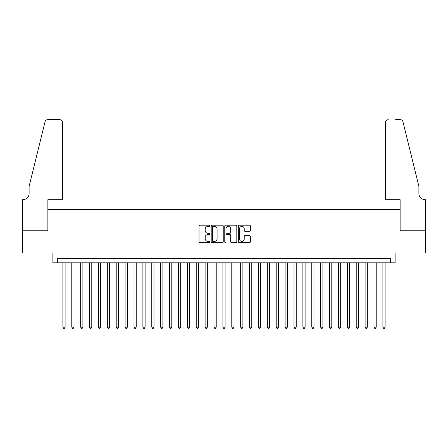 <?xml version="1.0" encoding="UTF-8"?>
<svg xmlns="http://www.w3.org/2000/svg" width="448" height="448" viewBox="0 0 448 448"><rect width="100%" height="100%" fill="white"/><g stroke="black" fill="none" stroke-linecap="round" stroke-linejoin="round"><path stroke-width="0.67" d="M209.776 225.798A0.61 0.61 0 0 0 209.166 225.187L199.898 225.187A0.874 0.874 0 0 0 199.024 226.061L199.024 241.763A0.874 0.874 0 0 0 199.898 242.637L209.166 242.637A0.61 0.61 0 0 0 209.776 242.026A0.61 0.61 0 0 0 209.166 241.416L207.967 241.416A2.794 2.794 0 0 1 205.178 238.622L205.178 237.311A2.794 2.794 0 0 1 207.967 234.522L209.166 234.522A0.61 0.61 0 0 0 209.776 233.912A0.61 0.61 0 0 0 209.166 233.302L207.967 233.302A2.794 2.794 0 0 1 205.178 230.507L205.178 229.197A2.794 2.794 0 0 1 207.967 226.408L209.166 226.408A0.61 0.61 0 0 0 209.776 225.798M249.497 231.336A0.874 0.874 0 0 0 250.37 230.462L250.37 226.061A0.874 0.874 0 0 0 249.497 225.187L239.204 225.187A0.874 0.874 0 0 0 238.33 226.061L238.33 241.763A0.874 0.874 0 0 0 239.204 242.637L249.497 242.637A0.874 0.874 0 0 0 250.37 241.763L250.37 236.443A0.874 0.874 0 0 0 249.497 235.57L245.095 235.57A0.874 0.874 0 0 0 244.222 236.443L244.222 239.081A2.335 2.335 0 0 1 241.886 241.416A2.335 2.335 0 0 1 239.551 239.081L239.551 228.743A2.335 2.335 0 0 1 241.886 226.408A2.335 2.335 0 0 1 244.222 228.743L244.222 230.462A0.874 0.874 0 0 0 245.095 231.336L249.497 231.336M390.667 262.802L395.114 262.802L395.114 253.025L425.555 253.025L425.555 230.798L400.002 230.798L400.002 209.468L47.998 209.468L47.998 230.798L22.445 230.798L22.445 253.025L52.886 253.025L52.886 262.802L390.667 262.802L390.667 258.356L57.333 258.356L57.333 262.802M223.238 226.061A0.874 0.874 0 0 0 222.365 225.187L212.066 225.187A0.874 0.874 0 0 0 211.198 226.061L211.198 241.763A0.874 0.874 0 0 0 212.066 242.637L222.365 242.637A0.874 0.874 0 0 0 223.238 241.763L223.238 226.061M225.635 225.187L235.934 225.187A0.874 0.874 0 0 1 236.802 226.061L236.802 241.763A0.874 0.874 0 0 1 235.934 242.637L231.526 242.637A0.874 0.874 0 0 1 230.653 241.763L230.653 235.396A0.874 0.874 0 0 0 229.779 234.522L226.856 234.522A0.874 0.874 0 0 0 225.982 235.396L225.982 242.026A0.61 0.61 0 0 1 225.372 242.637A0.61 0.61 0 0 1 224.762 242.026L224.762 226.061A0.874 0.874 0 0 1 225.635 225.187M213.03 226.408A0.61 0.61 0 0 0 212.419 227.018L212.419 240.806A0.61 0.61 0 0 0 213.03 241.416L214.295 241.416A2.794 2.794 0 0 0 217.084 238.622L217.084 229.197A2.794 2.794 0 0 0 214.295 226.408L213.03 226.408M230.653 228.782A2.335 2.335 0 0 0 228.318 226.453A2.335 2.335 0 0 0 225.982 228.782L225.982 232.428A0.874 0.874 0 0 0 226.856 233.302L229.779 233.302A0.874 0.874 0 0 0 230.653 232.428L230.653 228.782M62.888 262.802L62.888 327.158L65.111 327.158L65.111 262.802M65.111 327.158L64.445 328.311L63.554 328.311L62.888 327.158M62.446 199.69L62.446 122.354A2.666 2.666 0 0 0 59.78 119.689L47.645 119.689A2.666 2.666 0 0 0 45.058 121.716L29.109 186.357L29.109 193.469A6.222 6.222 0 0 1 22.887 199.69L22.4 199.69L22.4 230.798L47.869 230.798L47.869 199.69L62.446 199.69L62.446 122.354C62.278 120.747 61.387 119.857 59.78 119.689L52.399 119.689M45.058 121.716C45.735 120.254 45.735 120.254 45.058 121.716C45.735 120.254 45.735 120.254 45.058 121.716M29.109 193.469A6.222 6.222 0 0 1 22.887 199.69M385.554 199.69L385.554 122.354L385.554 199.69L400.131 199.69L400.131 230.798L425.6 230.798L425.6 199.69L425.113 199.69A6.222 6.222 0 0 1 418.891 193.469A6.222 6.222 0 0 0 425.113 199.69M414.002 166.538L402.942 121.716L418.891 186.357L418.891 193.469M395.601 119.689L400.355 119.689A2.666 2.666 0 0 1 402.942 121.716C402.265 120.254 402.265 120.254 402.942 121.716C402.265 120.254 402.265 120.254 402.942 121.716M388.22 119.689A2.666 2.666 0 0 0 385.554 122.354C385.722 120.747 386.613 119.857 388.22 119.689M71.775 262.802L71.775 327.158L73.998 327.158L73.998 262.802M73.998 327.158L73.332 328.311L72.447 328.311L71.775 327.158M80.668 262.802L80.668 327.158L82.891 327.158L82.891 262.802M82.891 327.158L82.225 328.311L81.334 328.311L80.668 327.158M89.555 262.802L89.555 327.158L91.778 327.158L91.778 262.802M91.778 327.158L91.112 328.311L90.222 328.311L89.555 327.158M98.442 262.802L98.442 327.158L100.666 327.158L100.666 262.802M100.666 327.158L99.999 328.311L99.109 328.311L98.442 327.158M107.335 262.802L107.335 327.158L109.553 327.158L109.553 262.802M109.553 327.158L108.886 328.311L108.002 328.311L107.335 327.158M116.222 262.802L116.222 327.158L118.446 327.158L118.446 262.802M118.446 327.158L117.779 328.311L116.889 328.311L116.222 327.158M125.11 262.802L125.11 327.158L127.333 327.158L127.333 262.802M127.333 327.158L126.666 328.311L125.776 328.311L125.11 327.158M134.002 262.802L134.002 327.158L136.22 327.158L136.22 262.802M136.22 327.158L135.554 328.311L134.669 328.311L134.002 327.158M142.89 262.802L142.89 327.158L145.113 327.158L145.113 262.802M145.113 327.158L144.446 328.311L143.556 328.311L142.89 327.158M151.777 262.802L151.777 327.158L154 327.158L154 262.802M154 327.158L153.334 328.311L152.443 328.311L151.777 327.158M160.664 262.802L160.664 327.158L162.887 327.158L162.887 262.802M162.887 327.158L162.221 328.311L161.336 328.311L160.664 327.158M169.557 262.802L169.557 327.158L171.78 327.158L171.78 262.802M171.78 327.158L171.114 328.311L170.223 328.311L169.557 327.158M178.444 262.802L178.444 327.158L180.667 327.158L180.667 262.802M180.667 327.158L180.001 328.311L179.11 328.311L178.444 327.158M187.331 262.802L187.331 327.158L189.554 327.158L189.554 262.802M189.554 327.158L188.888 328.311L187.998 328.311L187.331 327.158M196.224 262.802L196.224 327.158L198.447 327.158L198.447 262.802M198.447 327.158L197.775 328.311L196.89 328.311L196.224 327.158M205.111 262.802L205.111 327.158L207.334 327.158L207.334 262.802M207.334 327.158L206.668 328.311L205.778 328.311L205.111 327.158M213.998 262.802L213.998 327.158L216.222 327.158L216.222 262.802M216.222 327.158L215.555 328.311L214.665 328.311L213.998 327.158M222.891 262.802L222.891 327.158L225.109 327.158L225.109 262.802M225.109 327.158L224.442 328.311L223.558 328.311L222.891 327.158M231.778 262.802L231.778 327.158L234.002 327.158L234.002 262.802M234.002 327.158L233.335 328.311L232.445 328.311L231.778 327.158M240.666 262.802L240.666 327.158L242.889 327.158L242.889 262.802M242.889 327.158L242.222 328.311L241.332 328.311L240.666 327.158M249.553 262.802L249.553 327.158L251.776 327.158L251.776 262.802M251.776 327.158L251.11 328.311L250.225 328.311L249.553 327.158M258.446 262.802L258.446 327.158L260.669 327.158L260.669 262.802M260.669 327.158L260.002 328.311L259.112 328.311L258.446 327.158M267.333 262.802L267.333 327.158L269.556 327.158L269.556 262.802M269.556 327.158L268.89 328.311L267.999 328.311L267.333 327.158M276.22 262.802L276.22 327.158L278.443 327.158L278.443 262.802M278.443 327.158L277.777 328.311L276.886 328.311L276.22 327.158M285.113 262.802L285.113 327.158L287.336 327.158L287.336 262.802M287.336 327.158L286.664 328.311L285.779 328.311L285.113 327.158M294 262.802L294 327.158L296.223 327.158L296.223 262.802M296.223 327.158L295.557 328.311L294.666 328.311L294 327.158M302.887 262.802L302.887 327.158L305.11 327.158L305.11 262.802M305.11 327.158L304.444 328.311L303.554 328.311L302.887 327.158M311.78 262.802L311.78 327.158L313.998 327.158L313.998 262.802M313.998 327.158L313.331 328.311L312.446 328.311L311.78 327.158M320.667 262.802L320.667 327.158L322.89 327.158L322.89 262.802M322.89 327.158L322.224 328.311L321.334 328.311L320.667 327.158M329.554 262.802L329.554 327.158L331.778 327.158L331.778 262.802M331.778 327.158L331.111 328.311L330.221 328.311L329.554 327.158M338.447 262.802L338.447 327.158L340.665 327.158L340.665 262.802M340.665 327.158L339.998 328.311L339.114 328.311L338.447 327.158M347.334 262.802L347.334 327.158L349.558 327.158L349.558 262.802M349.558 327.158L348.891 328.311L348.001 328.311L347.334 327.158M356.222 262.802L356.222 327.158L358.445 327.158L358.445 262.802M358.445 327.158L357.778 328.311L356.888 328.311L356.222 327.158M365.109 262.802L365.109 327.158L367.332 327.158L367.332 262.802M367.332 327.158L366.666 328.311L365.775 328.311L365.109 327.158M374.002 262.802L374.002 327.158L376.225 327.158L376.225 262.802M376.225 327.158L375.553 328.311L374.668 328.311L374.002 327.158M382.889 262.802L382.889 327.158L385.112 327.158L385.112 262.802M385.112 327.158L384.446 328.311L383.555 328.311L382.889 327.158"/></g></svg>
